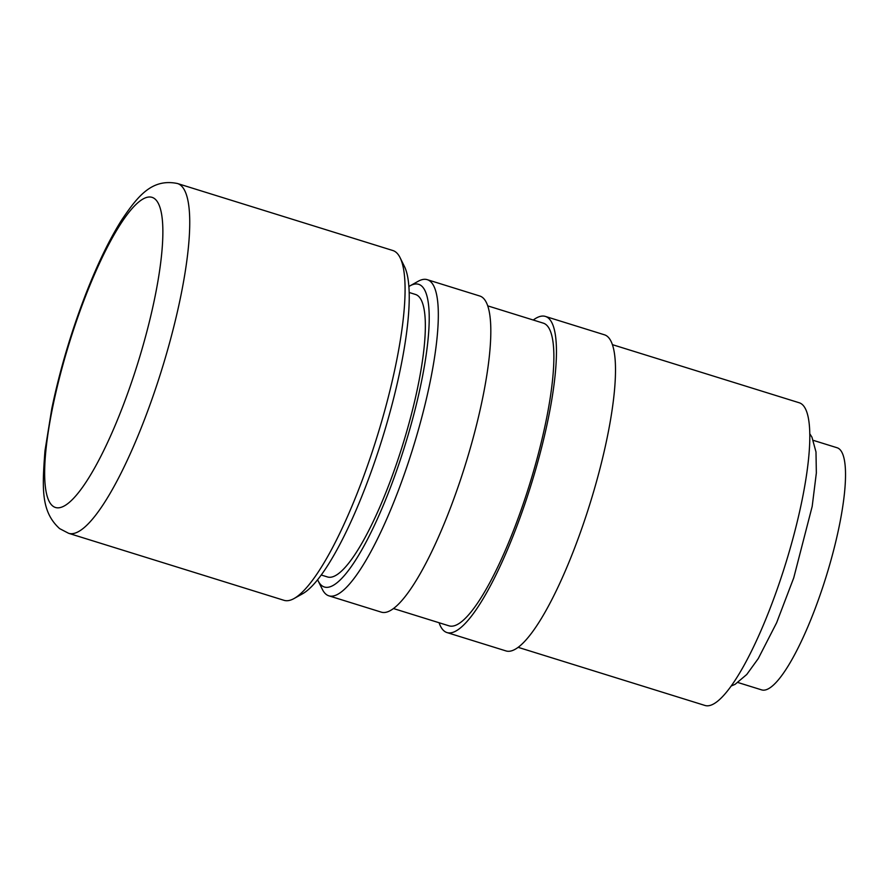 <?xml version="1.0" encoding="UTF-8"?>
<svg xmlns="http://www.w3.org/2000/svg" width="889" height="889" viewBox="0 0 889 889"><rect width="100%" height="100%" fill="white"/><g stroke="black" fill="none" stroke-linecap="round" stroke-linejoin="round"><path stroke-width="1.33" d="M317.629 579.75A158.509 34.838 -72.7 0 0 318.129 580.839L322.329 589.329A165.554 36.382 -72.7 0 0 328.886 595.83A165.554 36.382 -72.7 0 0 408.729 461.28A165.554 36.382 -72.7 0 0 427.242 279.668A165.554 36.382 -72.7 0 0 418.152 281.302L409.885 285.914A158.509 34.838 -72.7 0 0 408.851 286.525M318.129 580.839A158.509 34.838 -72.7 0 0 400.861 458.235A158.509 34.838 -72.7 0 0 409.885 285.914M328.886 595.83L381.381 612.165A165.554 36.382 -72.7 0 0 461.224 477.604A165.554 36.382 -72.7 0 0 479.749 296.004L427.242 279.668M393.505 608.554L449.101 625.856A158.509 34.838 -72.7 0 0 525.543 497.018A158.509 34.838 -72.7 0 0 543.279 323.14L487.683 305.849M439.077 622.733A165.554 36.382 -72.7 0 0 447.011 632.579L506.074 650.948A165.554 36.382 -72.7 0 0 585.907 516.398A165.554 36.382 -72.7 0 0 604.431 334.797L545.368 316.417A165.554 36.382 -72.7 0 0 533.244 320.029M447.011 632.579A165.554 36.382 -72.7 0 0 526.855 498.029A165.554 36.382 -72.7 0 0 545.368 316.417M518.187 647.348L705.033 705.477A158.509 34.838 -72.7 0 0 781.475 576.639A158.509 34.838 -72.7 0 0 799.211 402.761L612.365 344.643M68.664 533.322L284.013 600.319A183.167 40.261 -72.7 0 0 294.081 598.519A183.167 40.261 -72.7 0 0 372.358 451.445A183.167 40.261 -72.7 0 0 400.106 257.71A183.167 40.261 -72.7 0 0 392.838 250.52L177.489 183.523C151.675 178.167 137.528 196.569 121.793 219.816C109.58 239.152 97.668 263.644 86.077 293.314C71.287 331.519 59.863 369.935 51.806 408.562L44.972 450.867C42.127 488.317 40.883 511.597 59.607 528.611L68.664 533.322A183.167 40.261 -72.7 0 0 157.009 384.448A183.167 40.261 -72.7 0 0 180.411 185.056A183.167 40.261 -72.7 0 0 177.489 183.523M294.081 598.519L302.671 593.719A175.844 38.649 -72.7 0 0 377.825 452.534A175.844 38.649 -72.7 0 0 404.462 266.544L400.106 257.71M813.368 440.377L837.038 447.734A126.805 27.87 107.3 0 1 822.858 586.84A126.805 27.87 107.3 0 1 761.695 689.897L738.026 682.541M409.151 292.481L415.452 294.448A147.941 32.515 107.3 0 1 398.905 456.735A147.941 32.515 107.3 0 1 327.552 576.972L321.251 575.016M73.676 329.33A162.42 35.693 -72.7 0 0 52.918 506.152A162.42 35.693 -72.7 0 0 133.839 375.491A162.42 35.693 -72.7 0 0 154.597 198.68A162.42 35.693 -72.7 0 0 73.676 329.33M809.746 433.688L811.957 437.188L815.991 451.945L816.346 472.992L812.19 506.374L793.744 577.839L776.608 622.8L758.261 658.571L746.749 674.495L735.059 684.363L731.258 685.986"/></g></svg>
